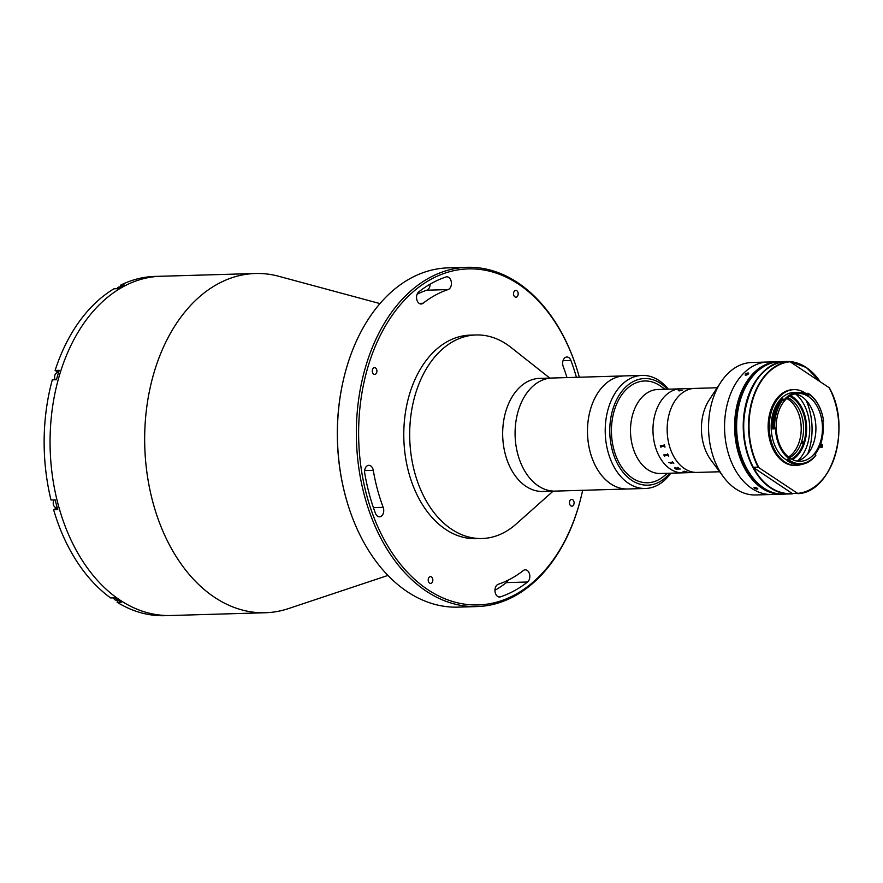 <?xml version="1.0" encoding="UTF-8"?>
<svg xmlns="http://www.w3.org/2000/svg" width="883" height="883" viewBox="0 0 883 883"><rect width="100%" height="100%" fill="white"/><g stroke="black" fill="none" stroke-linecap="round" stroke-linejoin="round"><path stroke-width="1.32" d="M579.336 377.229A168.09 114.525 88.3 0 0 577.968 372.427A168.09 114.525 88.3 0 0 472.714 268.896A168.09 114.525 88.3 0 0 368.034 366.655A168.09 114.525 88.3 0 0 427.681 589.568A168.09 114.525 88.3 0 0 578.343 507.173A168.09 114.525 88.3 0 0 581.544 495.175A168.09 114.525 88.3 0 0 582.637 490.308M581.544 495.175L581.4 495.771A169.702 115.629 -91.7 0 1 578.177 507.88A169.702 115.629 -91.7 0 1 476.952 606.577A169.702 115.629 -91.7 0 1 365.838 366.015A169.702 115.629 -91.7 0 1 467.052 267.317A169.702 115.629 -91.7 0 1 577.791 371.842L577.968 372.427M576.411 377.306A164.039 111.777 88.3 0 0 570.904 360.452A6.468 4.404 88.3 0 0 566.864 357.008A6.468 4.404 88.3 0 0 563.012 360.772A6.468 4.404 88.3 0 0 563.199 366.478A151.114 102.969 -91.7 0 1 566.974 377.582M387.902 575.44L288.421 608.608A169.702 115.629 -91.7 0 1 265.275 612.747A169.702 115.629 -91.7 0 1 154.161 372.185A169.702 115.629 -91.7 0 1 255.386 273.498A169.702 115.629 -91.7 0 1 278.73 276.28L379.977 303.597M265.275 612.747L170.684 615.506A169.702 115.629 -91.7 0 1 59.558 374.944A169.702 115.629 -91.7 0 1 160.783 276.258L154.867 276.423A169.702 115.629 -91.7 0 0 120.529 285.198L121.004 286.942M347.306 502.604L347.129 502.019A168.09 114.525 -91.7 0 1 343.542 379.271L343.686 378.675A169.702 115.629 88.3 0 0 347.306 502.604A169.702 115.629 88.3 0 0 458.034 607.129L476.952 606.577M467.052 267.317L448.134 267.869A169.702 115.629 88.3 0 0 346.92 366.566A169.702 115.629 88.3 0 0 343.686 378.675M416.897 294.834A6.468 4.404 88.3 0 0 421.136 303.995A6.468 4.404 88.3 0 0 423.089 303.255A151.114 102.969 -91.7 0 1 448.089 289.58A6.468 4.404 88.3 0 0 451.379 282.494A6.468 4.404 88.3 0 0 446.831 276.809A6.468 4.404 88.3 0 0 445.948 276.975A164.039 111.777 88.3 0 0 418.807 291.82A6.468 4.404 88.3 0 0 416.897 294.834M364.955 469.072A6.468 4.404 88.3 0 0 364.723 473.211A164.039 111.777 88.3 0 0 375.474 513.365A6.468 4.404 88.3 0 0 379.513 516.82A6.468 4.404 88.3 0 0 383.178 507.339A151.114 102.969 -91.7 0 1 373.277 470.352A6.468 4.404 88.3 0 0 368.818 465.319A6.468 4.404 88.3 0 0 364.955 469.072M573.895 504.193A3.389 2.318 88.3 0 0 571.676 499.381A3.389 2.318 88.3 0 0 569.645 501.356A3.389 2.318 88.3 0 0 571.875 506.169A3.389 2.318 88.3 0 0 573.895 504.193M517.979 295.22A3.389 2.318 88.3 0 0 515.749 290.408A3.389 2.318 88.3 0 0 513.729 292.383A3.389 2.318 88.3 0 0 515.948 297.196A3.389 2.318 88.3 0 0 517.979 295.22M376.721 372.46A3.389 2.318 88.3 0 0 374.502 367.648A3.389 2.318 88.3 0 0 372.483 369.624A3.389 2.318 88.3 0 0 374.701 374.436A3.389 2.318 88.3 0 0 376.721 372.46M495.308 587.846A6.468 4.404 88.3 0 0 499.546 597.007A6.468 4.404 88.3 0 0 500.429 596.853A164.039 111.777 88.3 0 0 527.57 582.007A6.468 4.404 88.3 0 0 529.668 574.678A6.468 4.404 88.3 0 0 525.242 569.822A6.468 4.404 88.3 0 0 523.288 570.573A151.114 102.969 -91.7 0 1 498.277 584.248A6.468 4.404 88.3 0 0 495.308 587.846M432.648 581.444A3.389 2.318 88.3 0 0 430.429 576.632A3.389 2.318 88.3 0 0 428.398 578.608A3.389 2.318 88.3 0 0 430.628 583.42A3.389 2.318 88.3 0 0 432.648 581.444M507.968 580.252A6.468 4.404 -91.7 0 1 506.29 582.625A164.039 111.777 -91.7 0 1 494.955 590.308M430.142 284.138A6.468 4.404 -91.7 0 1 426.809 290.198A151.114 102.969 88.3 0 0 417.118 294.194M553.1 491.169L516.08 524.105A101.821 69.382 -91.7 0 1 482.074 538.52A101.821 69.382 -91.7 0 1 415.12 474.061A101.821 69.382 -91.7 0 1 431.588 360.948A101.821 69.382 -91.7 0 1 476.136 334.966A101.821 69.382 -91.7 0 1 510.926 347.372L549.8 378.09M482.074 538.52L476.158 538.685A101.821 69.382 -91.7 0 1 409.215 474.237A101.821 69.382 -91.7 0 1 425.672 361.125A101.821 69.382 -91.7 0 1 470.22 335.132L476.136 334.966M670.782 473.189A56.567 38.543 -91.7 0 1 645.418 488.476L542.868 491.467A56.567 38.543 -91.7 0 1 505.683 455.661A56.567 38.543 -91.7 0 1 514.833 392.825A56.567 38.543 -91.7 0 1 539.568 378.388L551.985 378.023A56.567 38.543 -91.7 0 0 527.239 392.46A56.567 38.543 -91.7 0 0 518.1 455.297A56.567 38.543 -91.7 0 0 555.286 491.103A56.567 38.543 -91.7 0 1 533.917 482.482A56.567 38.543 -91.7 0 1 516.246 419.48A56.567 38.543 -91.7 0 1 551.985 378.023L624.38 375.904A56.567 38.543 -91.7 0 0 588.641 417.372A56.567 38.543 -91.7 0 0 606.301 480.374A56.567 38.543 -91.7 0 0 627.681 488.994A56.567 38.543 -91.7 0 1 590.705 408.597A56.567 38.543 -91.7 0 1 624.38 375.904L642.118 375.396A56.567 38.543 -91.7 0 1 668.332 389.182M660.296 445.76A51.722 35.243 -91.7 0 1 660.296 445.783A42.02 28.631 -91.7 0 1 660.285 445.76L664.347 445.352A42.02 28.631 -91.7 0 1 664.148 444.613L664.325 444.602A42.02 28.631 -91.7 0 0 665.02 447.096L664.855 447.096A42.02 28.631 -91.7 0 1 664.634 446.368L660.837 446.489A42.02 28.631 -91.7 0 0 661.058 447.206L660.881 447.217A42.02 28.631 -91.7 0 1 660.782 446.864L660.307 445.827M58.576 372.438L55.099 370.452L59.238 370.33A169.702 115.629 -91.7 0 0 57.792 374.999A169.702 115.629 -91.7 0 0 56.435 379.734L52.296 379.856A169.702 115.629 -91.7 0 0 51.015 499.999L55.154 499.877A169.702 115.629 -91.7 0 0 57.748 509.579L53.609 509.701A169.702 115.629 -91.7 0 0 110.662 597.946L114.801 597.824A169.702 115.629 -91.7 0 0 121.269 602.151L117.13 602.261A169.702 115.629 -91.7 0 0 164.768 615.683L170.684 615.506A169.702 115.629 -91.7 0 1 59.558 374.944A169.702 115.629 -91.7 0 1 160.783 276.258L255.386 273.498M57.196 507.648A5.177 3.521 -91.7 0 1 56.633 508.045L53.609 509.701M117.759 600.142L117.13 602.261M55.099 370.452A169.702 115.629 -91.7 0 1 113.973 288.785L118.112 288.664A169.702 115.629 -91.7 0 1 124.669 285.077L120.529 285.198M645.418 488.476A56.567 38.543 -91.7 0 1 608.442 408.078A56.567 38.543 -91.7 0 1 642.118 375.396M667.272 389.204A53.333 36.335 88.3 0 0 612.824 409.37A53.333 36.335 88.3 0 0 624.458 473.939A53.333 36.335 88.3 0 0 669.722 473.211M666.93 473.299A50.905 34.691 -91.7 0 1 624.568 471.014A50.905 34.691 -91.7 0 1 614.336 410.396A50.905 34.691 -91.7 0 1 664.48 389.293M118.134 600.131L116.258 600.186A4.448 3.024 -91.7 0 1 113.499 597.857M57.174 507.593L56.413 507.615A4.448 3.024 -91.7 0 1 53.51 504.877A4.448 3.024 -91.7 0 1 53.41 501.632A4.448 3.024 -91.7 0 1 54.172 499.91M53.477 504.778A3.962 2.693 -91.7 0 1 53.455 504.701A3.962 2.693 -91.7 0 1 53.366 501.809A3.962 2.693 -91.7 0 1 53.388 501.721M55.243 379.767A4.448 3.024 -91.7 0 1 54.856 378.829A4.448 3.024 -91.7 0 1 54.768 375.584A4.448 3.024 -91.7 0 1 57.505 372.681L58.51 372.648M54.834 378.73A3.962 2.693 -91.7 0 1 54.812 378.652A3.962 2.693 -91.7 0 1 54.724 375.761A3.962 2.693 -91.7 0 1 54.746 375.672M116.975 288.697A4.448 3.024 -91.7 0 1 119.271 286.997L121.114 286.942M667.427 473.288L663.586 476.434A50.905 34.691 -91.7 0 1 647.614 482.758A50.905 34.691 -91.7 0 1 614.281 410.584A50.905 34.691 -91.7 0 1 644.645 380.981A50.905 34.691 -91.7 0 1 660.959 386.357L664.976 389.282M689.722 472.637L660.363 473.487A42.02 28.631 -91.7 0 1 632.846 413.917A42.02 28.631 -91.7 0 1 657.912 389.48L680.374 388.829A42.02 28.631 -91.7 0 0 655.318 413.266A42.02 28.631 -91.7 0 1 680.374 388.829L687.272 388.63M682.824 472.835A42.02 28.631 -91.7 0 1 655.318 413.266A42.02 28.631 -91.7 0 0 682.824 472.835M797.614 460.926A38.786 26.424 88.3 0 0 807.548 444.083A38.786 26.424 88.3 0 0 795.66 394.028M790.693 395.639A34.26 23.344 -91.7 0 1 804.711 442.184A34.26 23.344 -91.7 0 1 792.559 459.601M782.702 494.16A66.269 45.154 -91.7 0 1 781.698 494.204L755.649 494.966A66.269 45.154 -91.7 0 1 723.596 477.063L710.958 460.076A42.02 28.631 -91.7 0 1 703.773 411.853A42.02 28.631 -91.7 0 1 709.204 399.933L720.826 382.229A66.269 45.154 -91.7 0 1 751.786 362.494L767.78 362.019A66.269 45.154 -91.7 0 0 728.254 400.562A66.269 45.154 -91.7 0 1 767.78 362.019L777.835 361.732A66.269 45.154 -91.7 0 1 778.839 361.721M719.645 471.765L697.018 472.416A42.02 28.631 -91.7 0 1 669.502 412.847A42.02 28.631 -91.7 0 1 694.568 388.41L689.744 388.553M723.596 477.063A66.269 45.154 -91.7 0 1 712.261 401.025A66.269 45.154 -91.7 0 1 720.826 382.229M771.643 494.491A66.269 45.154 -91.7 0 1 728.254 400.562A66.269 45.154 -91.7 0 0 771.643 494.491M693.111 472.515L692.173 472.56M664.435 455.871L663.795 454.977A42.02 28.631 -91.7 0 1 663.773 454.922L667.78 454.546A42.02 28.631 -91.7 0 1 667.471 453.895L667.647 453.895A42.02 28.631 -91.7 0 0 668.74 456.058L668.563 456.07A42.02 28.631 -91.7 0 1 668.232 455.429L664.435 455.551A42.02 28.631 -91.7 0 0 664.767 456.18L664.601 456.18A42.02 28.631 -91.7 0 1 664.435 455.871M670.903 462.847L670.859 463.045A42.02 28.631 -91.7 0 0 671.246 463.498L671.069 463.498A42.02 28.631 -91.7 0 1 670.881 463.288L670.131 462.604A42.02 28.631 -91.7 0 1 670.098 462.56L672.636 462.273A42.02 28.631 -91.7 0 1 672.261 461.809L672.438 461.798A42.02 28.631 -91.7 0 0 673.773 463.42L673.597 463.432A42.02 28.631 -91.7 0 1 673.21 462.979L670.903 462.847M668.884 462.725L669.513 462.703L668.884 462.725M674.932 467.648L676.731 468.156L677.857 467.504A42.02 28.631 -91.7 0 1 677.736 467.405L677.912 467.405A42.02 28.631 -91.7 0 0 678.464 467.824L677.106 468.409A42.02 28.631 -91.7 0 0 677.537 468.696L679.248 468.531A42.02 28.631 -91.7 0 1 679.137 468.443L679.303 468.443A42.02 28.631 -91.7 0 0 680.241 469.061L680.076 469.061A42.02 28.631 -91.7 0 1 679.954 468.994L676.157 469.105A42.02 28.631 -91.7 0 0 676.279 469.171L676.102 469.182A42.02 28.631 -91.7 0 1 674.932 468.387L674.932 467.648M686.135 471.864L686.124 471.809A42.02 28.631 -91.7 0 1 686.003 471.776L686.179 471.765A42.02 28.631 -91.7 0 0 687.129 472.019L686.963 472.019A42.02 28.631 -91.7 0 1 686.842 471.997L684.402 472.041A42.02 28.631 -91.7 0 0 684.601 472.096L684.435 472.096A42.02 28.631 -91.7 0 1 684.27 472.052L683.729 471.952A42.02 28.631 -91.7 0 1 683.685 471.941L683.078 471.434L684.601 471.312A42.02 28.631 -91.7 0 1 684.48 471.268L684.656 471.268A42.02 28.631 -91.7 0 0 685.605 471.588L685.429 471.599A42.02 28.631 -91.7 0 1 685.318 471.555L683.133 471.699L686.124 471.787A42.009 28.62 -91.7 0 1 686.058 471.765M690.02 472.626L691.069 472.582A42.02 28.631 -91.7 0 1 690.959 472.582M692.195 472.56L697.018 472.416A42.02 28.631 -91.7 0 1 669.502 412.847A42.02 28.631 -91.7 0 1 694.568 388.41L717.195 387.758M682.449 390.242L679.027 390.926L678.287 390.33L682.449 390.242M689.502 388.564L688.056 388.619M688.85 388.597L687.747 388.663L688.85 388.597M685.55 471.577L685.429 471.577A42.009 28.62 -91.7 0 1 685.318 471.544L683.133 471.688M684.104 471.908L683.078 471.423M684.546 472.074L684.435 472.085A42.009 28.62 -91.7 0 1 684.27 472.041L683.729 471.93M684.424 471.997L686.853 471.975A42.009 28.62 -91.7 0 0 686.963 472.008L687.073 472.008M688.177 388.619L688.85 388.619M687.725 388.63L686.544 388.719M687.438 388.719L688 388.619M676.93 468.387L675.241 468.476A42.009 28.62 -91.7 0 0 675.462 468.619L677.36 468.696A42.009 28.62 -91.7 0 1 676.93 468.387M676.257 469.16L676.113 469.171A42.009 28.62 -91.7 0 1 674.932 468.376L674.943 467.626M680.219 469.05L680.076 469.05A42.009 28.62 -91.7 0 1 679.954 468.972L676.157 469.083M677.118 468.398A42.009 28.62 -91.7 0 1 677.106 468.387L678.464 467.813M669.513 462.692L668.961 462.416M789.457 457.736A31.512 21.479 88.3 0 0 801.212 442.913A31.512 21.479 88.3 0 0 801.455 442.195A31.512 21.479 88.3 0 0 801.687 441.467A31.512 21.479 88.3 0 0 787.702 397.681M786.797 398.465A31.512 21.479 -91.7 0 1 799.093 442.262A31.512 21.479 -91.7 0 1 788.508 457.008M803.442 443.652A34.746 23.675 88.3 0 0 803.673 442.935L801.687 441.467L804.568 442.681M789.612 396.29A33.135 22.572 -91.7 0 1 803.861 442.162M801.212 442.913L803.387 443.608A33.135 22.572 -91.7 0 1 791.433 459.017M803.387 443.608L804.082 444.127M757.184 489.138C754.424 488.663 753.585 488.1 754.656 487.449C757.393 487.99 758.243 488.553 757.184 489.138L757.857 488.884M753.983 487.725L754.656 487.449M781.698 494.204A66.269 45.154 -91.7 0 1 738.309 400.264A66.269 45.154 -91.7 0 1 777.835 361.732M745.826 375.253C744.645 374.502 745.384 373.73 748.044 372.924C749.192 373.608 748.464 374.392 745.826 375.253L745.12 374.977M761.245 368.189A65.452 44.603 88.3 0 0 739.402 400.584A65.452 44.603 88.3 0 0 764.766 488.718M748.044 372.924L748.74 373.178M806.135 400.341A51.722 35.243 -91.7 0 1 809.17 449.668A51.722 35.243 -91.7 0 1 807.702 454.005M790.142 458.222A33.94 23.124 88.3 0 0 800.329 461.323A33.94 23.124 88.3 0 0 822.084 434.326A33.94 23.124 88.3 0 0 808.53 396.566A33.94 23.124 88.3 0 0 798.342 393.465A33.94 23.124 88.3 0 0 776.587 420.463A33.94 23.124 88.3 0 0 790.142 458.222M797.029 461.069A33.94 23.124 88.3 0 0 815.771 432.14A33.94 23.124 88.3 0 0 801.963 396.765A33.94 23.124 88.3 0 0 795.075 393.906M783.409 399.889L783.674 400.385A35.066 23.896 -91.7 0 1 798.309 392.339L794.06 392.46A35.066 23.896 88.3 0 0 771.565 420.352A35.066 23.896 88.3 0 0 785.583 459.37A35.066 23.896 88.3 0 0 787.459 460.496M789.965 459.326L789.623 460.418L787.349 460.849L787.923 459.028L789.965 459.326A35.066 23.896 -91.7 0 1 789.844 459.248A35.066 23.896 -91.7 0 1 775.451 427.99L773.508 428.895A37.097 25.276 -91.7 0 1 782.625 398.31L783.508 399.889M773.927 428.564A35.066 23.896 88.3 0 0 773.938 428.84L774.888 428.807M798.309 392.339A35.066 23.896 -91.7 0 1 808.574 395.374L808.872 394.248A36.28 24.724 88.3 0 1 821.952 413.476L821.863 413.178A37.097 25.276 -91.7 0 1 821.907 413.332M821.952 413.476A36.28 24.724 88.3 0 1 823.541 420.75L822.724 420.937A35.066 23.896 -91.7 0 1 815.108 454.27L815.859 455.275A37.097 25.276 -91.7 0 1 799.821 464.491A37.097 25.276 -91.7 0 1 788.707 461.103A37.097 25.276 -91.7 0 1 788.298 460.827L788.872 459.005M788.696 459.546A35.066 23.896 88.3 0 0 789.711 460.153M808.817 394.447A37.097 25.276 88.3 0 0 807.846 393.752A37.097 25.276 88.3 0 0 807.824 393.741M807.559 394.756L807.967 393.211A37.097 25.276 -91.7 0 1 808.784 393.73A37.097 25.276 -91.7 0 1 821.863 413.178M823.508 420.75A37.097 25.276 -91.7 0 1 823.596 421.434L822.824 421.621M822.801 421.456L823.541 420.75M789.623 460.418A36.28 24.724 88.3 0 0 815.671 455.175M806.786 394.138A37.903 25.828 88.3 0 0 805.34 393.101A37.903 25.828 88.3 0 0 793.972 389.635L792.846 389.668A37.903 25.828 88.3 0 0 768.552 419.811A37.903 25.828 88.3 0 0 783.696 461.975A37.903 25.828 88.3 0 0 795.064 465.44L796.179 465.407A37.903 25.828 88.3 0 0 801.819 464.315M793.972 389.635A37.903 25.828 88.3 0 0 769.678 419.778A37.903 25.828 88.3 0 0 784.821 461.941A37.903 25.828 88.3 0 0 796.179 465.407M792.294 493.52L753.464 467.582A65.938 44.934 88.3 0 0 792.294 493.52L797.614 493.365L758.122 467.151A66.269 45.154 -91.7 0 1 752.261 399.867A66.269 45.154 -91.7 0 1 789.634 361.467L784.976 361.898M753.232 467.361C730.716 428.432 750.23 362.67 784.777 361.6A66.269 45.154 88.3 0 0 747.415 399.999A66.269 45.154 88.3 0 0 753.276 467.284L758.122 467.151M829.358 387.902C851.874 426.82 832.371 492.593 797.813 493.652L797.614 493.365A65.938 44.934 88.3 0 0 835.208 455.12A65.938 44.934 88.3 0 0 829.126 387.681L789.634 361.467M819.678 446.5L821.024 447.394A1.611 1.104 88.3 0 0 821.896 444.458L820.749 443.696M820.903 447.317A1.611 1.104 88.3 0 0 820.715 444.491L820.517 444.359M774.623 428.034L772.559 428.917A37.097 25.276 88.3 0 1 781.687 398.332L782.625 398.31L783.155 399.425A36.28 24.724 88.3 0 0 774.623 428.034L775.451 427.99M787.349 460.849A37.097 25.276 88.3 0 0 798.883 464.513L799.821 464.491M815.186 454.171L815.859 455.275M806.731 394.315L807.029 393.233L808.872 394.248M783.674 400.385L783.155 399.425M419.138 303.366L423.089 303.255M498.652 596.908L500.429 596.853M506.29 582.625L527.57 582.007M373.421 507.626L383.178 507.339M364.657 470.595L373.277 470.352M426.809 290.198L448.089 289.58M563.034 360.683L570.904 360.452M57.296 508.023L56.633 508.045M747.548 453.067A65.938 44.934 -91.7 0 1 746.135 404.789M790.296 361.743A65.938 44.934 88.3 0 0 752.702 399.988A65.938 44.934 88.3 0 0 758.784 467.427M829.314 387.968A66.269 45.154 -91.7 0 1 835.042 402.195M836.455 450.473A66.269 45.154 -91.7 0 1 797.824 493.652M820.715 444.491L821.896 444.458M779.844 361.677A66.269 45.154 88.3 0 0 740.318 400.209A66.269 45.154 88.3 0 0 783.707 494.149C757.548 496.047 733.916 459.469 736.621 421.533C737.791 389.039 757.493 361.644 779.844 361.677L786.466 361.478A66.269 45.154 -91.7 0 1 788.629 361.489L786.466 361.478A66.269 45.154 -91.7 0 0 746.941 400.021A66.269 45.154 -91.7 0 0 790.329 493.95A66.269 45.154 -91.7 0 0 792.824 493.774L783.707 494.149M820.318 381.798L806.422 367.549L790.009 361.577A66.269 45.154 -91.7 0 1 820.164 381.699M740.451 453.266A65.938 44.934 -91.7 0 1 739.049 404.999M820.042 381.622A65.938 44.934 88.3 0 0 790.572 361.931"/></g></svg>
